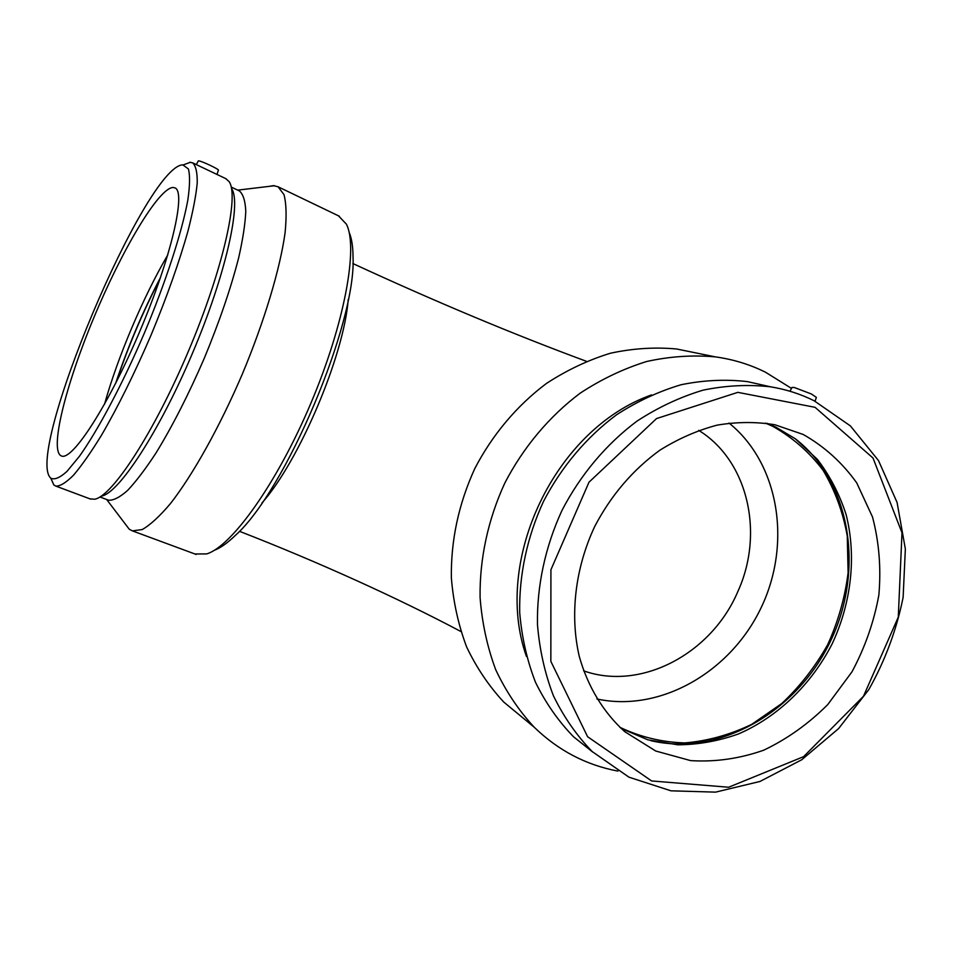 <?xml version="1.0" encoding="UTF-8"?>
<svg xmlns="http://www.w3.org/2000/svg" width="953" height="953" viewBox="0 0 953 953"><rect width="100%" height="100%" fill="white"/><g stroke="black" fill="none" stroke-linecap="round" stroke-linejoin="round"><path stroke-width="1.43" d="M698.716 430.375C747.998 460.668 764.389 533.108 738.027 591.122C711.998 653.329 641.262 691.413 583.605 670.829M261.956 502.97C299.206 461.109 344.033 355.386 348.226 299.468M525.556 720.063L503.732 702.039C488.853 685.993 476.488 667.624 466.636 646.956C458.441 625.204 453.342 602.189 451.365 577.899C450.817 540.458 458.596 504.054 474.737 468.697C492.356 434.711 517.098 405.394 546.581 383.368C566.952 370.086 588.215 360.043 610.396 353.241C632.732 348.405 654.782 346.987 676.535 348.977L697.072 353.158M815.077 401.213L816.364 397.377L811.444 394.006L794.314 387.49L792.014 387.478M815.065 407.324L873.008 458.024L901.991 532.787L898.286 617.127L863.478 696.262L803.617 756.646L728.628 787.238L651.614 780.948L587.608 736.729L550.846 661.37L550.917 569.775L588.99 482.206L656.534 418.57L737.848 392.35L815.065 407.324M803.188 434.461C824.428 446.516 842.261 462.646 856.711 482.861L872.519 517.014C879.107 542.078 881.215 568.095 878.857 595.065C873.972 621.916 865.014 647.504 851.97 671.841L827.716 704.624C808.537 723.803 787.202 738.992 763.734 750.19C739.54 758.695 715.167 762.174 690.627 760.613L655.712 751.012L624.751 731.678C603.499 712.51 587.739 686.636 579.245 656.319C569.715 615.042 575.159 568.155 594.732 526.437C611.04 495.346 632.721 469.96 659.774 450.269C678.143 438.785 697.215 430.422 716.978 425.169C736.776 421.798 756.11 421.667 774.968 424.776L803.188 434.461M814.029 400.701L850.374 425.884L878.511 460.597L897.083 502.469L905.35 548.94L903.122 597.352C896.594 629.766 885.17 660.512 868.814 689.591L838.652 728.533L801.735 759.767L759.97 781.46L715.56 792.134L670.995 790.823L628.968 777.183L592.206 751.572C576.684 735.573 563.771 717.001 553.467 695.881C544.878 673.557 539.541 649.779 537.468 624.549C536.789 586.166 545.187 546.843 562.008 510.367C580.496 474.713 606.37 443.991 637.069 421.071C658.237 407.288 680.251 396.984 703.111 390.146C726.067 385.417 748.605 384.321 770.715 386.847C786.022 389.36 800.46 393.982 814.029 400.701M592.814 752.131L573.515 736.752C558.303 721.087 545.628 702.933 535.503 682.3C527.057 660.512 521.791 637.319 519.707 612.719C518.956 575.326 527.08 537.039 543.436 501.552C561.424 466.875 586.655 437.01 616.615 414.734C637.283 401.344 658.797 391.349 681.145 384.726C703.624 380.14 725.686 379.103 747.343 381.605L765.259 385.62M526.413 656.391C492.379 560.316 555.254 428.814 651.554 394.911M617.901 771.096C586.047 765.068 558.136 750.428 534.156 727.175C518.73 710.497 505.924 691.366 495.739 669.78C487.281 647.063 482.051 622.988 480.086 597.555C479.526 558.923 487.996 519.516 504.852 482.98C523.364 447.267 549.262 416.437 580.079 393.244C601.343 379.258 623.536 368.68 646.634 361.509C669.876 356.386 692.807 354.85 715.393 356.887C733.167 359.341 749.868 364.451 765.509 372.218L791.502 388.407M729.045 423.061C779.399 463.694 791.907 543.901 761.006 607.943C730.439 672.151 660.131 712.665 596.923 698.978M765.485 423.108L772.633 426.265C792.408 437.332 809.228 452.02 823.106 470.329C834.959 490.271 843.012 512.166 847.265 536.003L848.11 572.682C844.989 597.519 838.187 621.523 827.669 644.669C815.22 666.826 799.912 686.446 781.758 703.528L751.786 724.304C730.117 734.775 707.793 740.981 684.814 742.923C661.954 742.244 640.285 737.026 619.819 727.27M795.29 438.761C850.993 481.849 864.705 570.382 830.504 641.166C796.732 712.165 719.158 756.932 650.696 740.624M767.141 423.346L775.861 427.135L795.302 438.773L817.448 459.429C829.896 475.773 839.426 494.071 846.038 514.322C856.652 555.921 851.494 602.558 832.183 643.775C811.491 684.29 777.851 716.906 738.551 733.917C718.538 741.065 698.275 744.698 677.774 744.805L647.945 739.85L621.046 728.402M349.084 232.222C351.669 238.095 352.991 246.398 353.039 257.107C356.398 323.27 285.161 491.569 235.177 535.574C227.326 543.139 220.357 548.046 214.258 550.31M338.458 215.819L346.356 224.11C358.447 247.113 344.688 323.508 310.869 403.25C277.168 483.052 231.805 546.319 206.765 553.896L194.912 553.991M216.986 174.459L218.356 170.265C220.31 169.765 200.475 160.426 198.427 160.866L198.224 161.045M182.762 164.833L188.408 168.955C190.112 175.459 189.909 185.906 187.789 200.309C181.94 232.127 165.917 281.647 144.511 332.728C122.734 383.666 98.302 429.732 79.48 456.225L66.936 471.437C59.908 477.763 54.547 480.014 50.854 478.203C23.742 455.2 145.464 166.298 182.762 164.833M173.089 187.455L175.03 187.92C186.192 192.113 171.349 256.965 139.996 330.882C108.761 404.846 72.428 460.871 61.552 456.022C48.937 451.543 65.602 385.31 93.775 317.837C121.781 250.329 158.532 187.979 173.089 187.455M189.647 162.284L192.697 162.88C195.889 165.893 197.39 172.636 197.223 183.131C195.996 195.746 192.935 211.626 188.051 230.781C179.188 262.254 166.811 297.145 150.919 335.432C134.492 373.505 118.041 406.717 101.578 435.08C91.214 451.972 81.91 465.29 73.667 475.035C66.222 482.54 60.289 486.233 55.882 486.125L53.833 484.958L50.759 478.12M225.706 178.604L229.03 181.511C239.525 195.425 222.966 269.77 188.372 351.323C153.898 432.924 111.954 496.811 94.55 499.229L89.892 498.836M231.555 188.587C241.812 202.405 225.909 274.428 192.53 353.098C159.282 431.828 118.553 493.618 101.387 496.132M238.846 190.683L239.406 190.945C243.158 194.15 245.29 200.928 245.779 211.292C245.243 223.657 242.884 239.12 238.703 257.644C230.924 288.044 219.464 321.542 204.347 358.114C188.611 394.435 172.529 426.015 156.089 452.842C145.666 468.793 136.184 481.313 127.642 490.39C119.84 497.311 113.455 500.587 108.511 500.194L107.689 499.884M269.139 186.371L273.428 185.644L278.062 186.776L283.982 194.603C286.341 203.501 286.71 216.212 285.09 232.711C280.17 268.567 264.517 320.958 242.3 374.16C219.571 427.147 192.816 474.951 170.444 503.589C159.687 516.312 150.276 524.972 142.211 529.558L132.407 530.881L129.227 529.201L125.677 524.519M116.171 382.356C128.131 346.594 142.795 311.988 160.164 278.514M115.599 383.487C127.785 346.904 142.771 311.512 160.581 277.311M104.52 404.263C117.505 357.542 143.272 296.74 167.799 254.88M239.406 531.286C317.039 561.436 398.473 598.329 460.883 631.517M352.896 263.552C435.354 301.624 513.19 334.205 586.417 361.306M792.074 387.371L789.954 391.242M770.715 386.847L747.343 381.605M592.206 751.572L573.515 736.752M715.393 356.887L676.535 348.977M534.156 727.175L503.732 702.039M198.307 160.902L196.306 164.607M50.854 478.203L53.833 484.958M183.5 164.821L190.421 162.26M55.882 486.125L90.726 499.146M192.697 162.88L226.29 178.878M99.91 496.966L108.511 500.194M231.21 187.062L239.406 190.945M106.665 499.503L129.227 529.201M237.69 190.135L274.619 185.716M132.407 530.881L196.223 554.467M278.062 186.776L339.375 216.26"/></g></svg>

